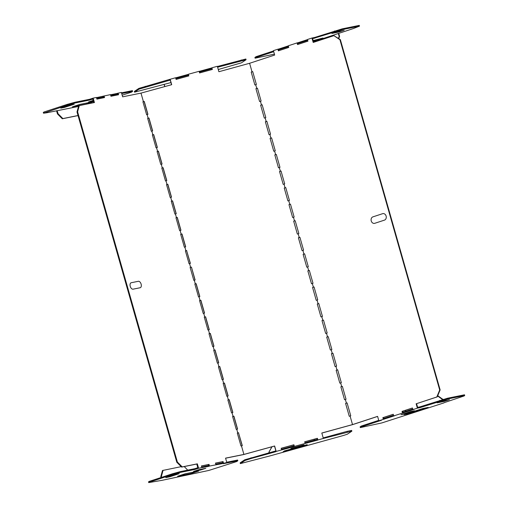 <?xml version="1.0" encoding="UTF-8"?>
<svg xmlns="http://www.w3.org/2000/svg" width="508" height="508" viewBox="0 0 508 508"><rect width="100%" height="100%" fill="white"/><g stroke="black" fill="none" stroke-linecap="round" stroke-linejoin="round"><path stroke-width="0.76" d="M382.6 213.69A3.353 2.73 78.6 0 1 386.118 216.059A3.353 2.73 78.6 0 1 384.435 220.135L374.764 223.304A3.353 2.73 78.6 0 1 371.24 220.936A3.353 2.73 78.6 0 1 372.929 216.859L382.6 213.69M140.138 287.744L133.064 289.173A3.353 1.937 -108.1 0 1 130.238 286.341A3.353 1.937 -108.1 0 1 131.229 282.734L138.303 281.299A3.353 1.937 -108.1 0 1 141.129 284.137A3.353 1.937 -108.1 0 1 140.138 287.744M198.672 471.056L191.23 473.494L177.622 476.25L185.058 473.812L198.672 471.056M307.238 444.646L284.467 450.901L283.058 451.847L305.829 445.592L307.238 444.646M303.079 445.383L290.69 448.786L291.592 448.177L303.981 444.779L303.079 445.383M422.764 408.521L428.212 407.416L409.613 413.512L404.171 414.611L422.764 408.521M437.147 402.831L442.354 401.123L449.434 399.694L444.227 401.403L437.147 402.831M200.609 470.014L205.816 468.306L198.742 469.735L193.535 471.443L200.609 470.014M169.577 476.847L179.248 473.678L175.438 474.447L165.767 477.615L169.577 476.847M414.49 410.756L410.68 411.524L401.009 414.693L404.825 413.925L414.49 410.756M313.131 40.57L322.986 38.024L313.309 41.192M339.001 32.004L344.208 30.296L337.128 31.731L331.921 33.433L339.001 32.004M93.174 100.394L88.532 101.975L93.345 100.997M86.011 104.096L93.447 101.657L79.832 104.413L72.396 106.851L86.011 104.096M64.573 107.379L74.244 104.21L70.434 104.978L60.763 108.147L64.573 107.379M142.951 101.848L144.145 101.524L147.803 114.364M171.577 84.715L170.25 80.067L139.116 89.116L134.55 92.177L170.967 82.575M333.883 35.668L340.36 39.637L440.131 389.903L437.242 396.888L416.566 403.663L436.81 396.977L439.699 389.992L339.922 39.726L333.883 35.668L313.207 42.443L311.95 38.03L307.486 39.491L307.956 41.142L297.542 44.558L297.072 42.907L288.296 45.783L288.766 47.434L278.352 50.844L277.882 49.193L273.418 50.654L274.676 55.067L249.599 63.284L218.891 71.723L217.341 66.294L211.88 67.799L212.35 69.45L199.593 72.949L199.123 71.298L188.373 74.251L188.722 75.94M211.88 67.799L212.223 69.482M252.73 71.672L251.219 72.117M257.448 88.24L255.937 88.678M262.166 104.8L260.655 105.245M266.884 121.368L265.373 121.812M271.602 137.935L270.091 138.373M276.327 154.502L274.815 154.94M281.045 171.063L279.533 171.507M285.763 187.63L284.251 188.074M290.481 204.197L288.969 204.635M295.199 220.758L293.688 221.202M299.917 237.325L298.406 237.769M304.635 253.892L303.124 254.33M309.353 270.459L307.842 270.897M314.071 287.02L312.56 287.464M318.795 303.587L317.284 304.025M323.513 320.154L322.002 320.592M328.231 336.715L326.72 337.16M332.95 353.282L331.438 353.727M337.668 369.849L336.156 370.288M342.386 386.41L340.874 386.855M347.104 402.977L345.592 403.422M377.609 416.427L352.711 424.586L321.824 433.07M304.679 441.846L317.303 438.379L317.57 439.293L304.952 442.817M281.172 448.304L293.802 444.83L293.922 445.846L281.451 449.269M225.577 458.21L243.497 454.584L274.511 446.062L275.844 450.755L275.438 451.028L275.647 451.764L276.168 451.415L274.625 445.992L243.91 454.425L225.558 458.14L226.816 462.547L222.212 463.645L222.002 462.909L215.76 464.172M237.325 433.153L238.519 432.829L242.176 445.675M232.607 416.585L233.801 416.262L237.458 429.108M227.889 400.025L229.083 399.701L232.74 412.54M223.171 383.457L224.365 383.134L228.022 395.973M218.453 366.89L219.646 366.566L223.304 379.413M213.735 350.323L214.928 350.006L218.586 362.845M209.017 333.762L210.21 333.439L213.868 346.278M204.299 317.195L205.492 316.871L209.15 329.717M199.574 300.628L200.768 300.304L204.432 313.15M194.856 284.067L196.05 283.743L199.708 296.583M243.91 454.425L241.471 445.865L240.976 445.967L237.306 433.083L237.801 432.981L236.753 429.298L236.258 429.4L232.588 416.516L233.083 416.414L232.035 412.737L231.54 412.833L227.87 399.948L228.365 399.853L227.317 396.17L226.822 396.272L223.152 383.388L223.647 383.286L222.599 379.603L222.104 379.705L218.434 366.82L218.929 366.719L217.881 363.042L217.386 363.137L213.716 350.253L214.211 350.158L213.163 346.475L212.661 346.577L208.991 333.692L209.493 333.591L208.445 329.908L207.943 330.01L204.273 317.125L204.775 317.024L203.721 313.341L203.225 313.442L199.555 300.558L200.05 300.457L199.003 296.78L198.507 296.882L194.837 283.997L195.332 283.896L194.285 280.213L193.789 280.314L190.119 267.43L191.446 267.1L194.989 280.016M191.332 267.176L190.138 267.5M185.42 250.933L186.614 250.609L190.271 263.455M180.702 234.372L181.896 234.048L185.553 246.888M175.984 217.805L177.178 217.481L180.835 230.321M171.266 201.238L172.46 200.914L176.117 213.76M166.548 184.671L167.742 184.347L171.399 197.193M161.83 168.11L163.024 167.786L166.681 180.626M157.105 151.543L158.299 151.219L161.963 164.065M152.387 134.976L153.581 134.652L157.239 147.498M147.669 118.415L148.863 118.091L152.521 130.931M190.614 267.329L189.567 263.646L190.398 263.417L186.614 250.609M110.744 95.517L116.986 94.253L116.776 93.516L121.38 92.418L122.638 96.831L140.989 93.116L143.427 101.676L142.932 101.778L146.602 114.662L147.098 114.56L148.145 118.243L147.65 118.339L151.321 131.223L151.816 131.127L152.864 134.804L152.368 134.906L156.039 147.79L156.534 147.688L157.582 151.371L157.086 151.473L160.757 164.357L161.252 164.255L162.306 167.938L161.804 168.04L165.475 180.924L165.976 180.823L167.024 184.506L166.529 184.601L170.193 197.485L170.694 197.39L171.742 201.066L171.247 201.168L174.917 214.052L175.412 213.951L176.46 217.634L175.965 217.735L179.635 230.619L180.13 230.518L181.178 234.201L180.683 234.296L184.353 247.18L184.849 247.085L185.896 250.761L185.401 250.863L189.071 263.747L189.567 263.646M118.11 93.078L118.58 94.729L110.96 96.266L110.49 94.621L96.488 97.619M222.212 463.645L209.499 466.052L209.029 464.401L201.409 465.944L201.879 467.595L198.609 468.255L197.352 463.842L182.22 466.903L177.375 462.039L77.603 111.779L79.292 105.594L94.431 102.533L93.174 98.12L96.444 97.46L96.914 99.111L104.534 97.568L104.064 95.917M215.925 464.75L215.456 463.099L223.076 461.562L223.545 463.207M215.475 463.169L222.479 461.753L222.739 462.667L222.002 462.909M201.428 466.007L208.432 464.591L208.693 465.512L201.714 467.017M79.292 105.594L78.702 105.791L77.006 111.97L176.784 462.236L181.623 467.1L196.755 464.033L197.803 467.709L194.831 468.687L195.04 469.424L198.609 468.255M93.815 102.66L92.786 99.054L89.821 100.025L89.605 99.289L93.174 98.12M103.918 97.695L103.676 96.85L102.94 97.092L102.73 96.355M116.986 94.253L117.729 94.005L117.964 94.85M241.471 445.865L242.303 445.637L238.519 432.829M276.168 451.415L281.635 449.91L281.165 448.266L293.916 444.76L294.386 446.411L305.137 443.459L304.667 441.808L317.417 438.302L317.887 439.953L323.355 438.455L321.812 433.026L352.52 424.593L377.596 416.376L378.854 420.789L381.464 420.262L361.531 426.796L360.331 427.596L360.121 426.86L361.321 426.06L378.727 420.351M249.599 63.284L252.038 71.844L252.717 71.622L256.388 84.506L255.708 84.728L256.756 88.411L257.435 88.189L261.106 101.073L260.426 101.295L261.474 104.978L262.153 104.756L265.824 117.64L265.144 117.862L266.192 121.539L266.871 121.317L270.542 134.201L269.862 134.423L270.91 138.106L271.589 137.884L275.26 150.768L274.58 150.99L275.634 154.673L276.308 154.451L279.978 167.335L279.305 167.557L280.353 171.234L281.026 171.012L284.696 183.896L284.023 184.118L285.071 187.801L285.75 187.579L289.42 200.463L288.741 200.685L289.789 204.368L290.468 204.146L294.138 217.03L293.459 217.253L294.507 220.936L295.186 220.713L298.856 233.597L298.177 233.82L299.225 237.496L299.904 237.274L303.574 250.158L302.895 250.381L303.943 254.064L304.622 253.841L308.293 266.725L307.613 266.948L308.661 270.631L309.34 270.408L313.011 283.293L312.331 283.515L313.379 287.191L314.058 286.969L317.729 299.853L317.049 300.076L318.103 303.759L318.776 303.536L322.447 316.421L321.774 316.643L322.821 320.326L323.494 320.103L327.165 332.988L326.492 333.21L327.539 336.887L328.219 336.664L331.889 349.548L331.21 349.771L332.257 353.454L332.937 353.231L336.607 366.116L335.928 366.338L336.975 370.021L337.655 369.799L341.325 382.683L340.646 382.905L341.694 386.588L342.373 386.366L346.043 399.25L345.364 399.472L346.412 403.149L347.091 402.927L350.761 415.811L350.082 416.033L352.52 424.593M350.082 416.033L349.25 416.262L345.58 403.377L346.412 403.149M345.364 399.472L344.532 399.694L340.862 386.817L341.694 386.588M340.646 382.905L339.814 383.134L336.144 370.249L336.975 370.021M335.928 366.338L335.096 366.566L331.426 353.682L332.257 353.454M331.21 349.771L330.378 349.999L326.707 337.115L327.539 336.887M326.492 333.21L325.66 333.439L321.989 320.554L322.821 320.326M321.774 316.643L320.942 316.871L317.271 303.987L318.103 303.759M317.049 300.076L316.224 300.304L312.553 287.42L313.379 287.191M312.331 283.515L311.499 283.743L307.835 270.859L308.661 270.631M307.613 266.948L306.781 267.176L303.111 254.292L303.943 254.064M302.895 250.381L302.063 250.609L298.393 237.725L299.225 237.496M298.177 233.82L297.345 234.042L293.675 221.158L294.507 220.936M293.459 217.253L292.627 217.481L288.957 204.597L289.789 204.368M288.741 200.685L287.909 200.914L284.239 188.03L285.071 187.801M284.023 184.118L283.191 184.347L279.521 171.463L280.353 171.234M279.305 167.557L278.473 167.786L274.803 154.902L275.634 154.673M274.58 150.99L273.755 151.219L270.085 138.335L270.91 138.106M269.862 134.423L269.037 134.652L265.366 121.768L266.192 121.539M265.144 117.862L264.312 118.085L260.642 105.2L261.474 104.978M260.426 101.295L259.594 101.524L255.924 88.64L256.756 88.411M255.708 84.728L254.876 84.957L251.206 72.073L252.038 71.844M140.989 93.116L171.698 84.684L170.155 79.254L175.622 77.756L176.092 79.407L188.843 75.902L188.373 74.251M143.427 101.676L144.259 101.448L147.93 114.332L147.098 114.56M148.145 118.243L148.977 118.015L152.648 130.899L151.816 131.127M152.864 134.804L153.695 134.576L157.366 147.46L156.534 147.688M157.582 151.371L158.413 151.143L162.084 164.027L161.252 164.255M162.306 167.938L163.131 167.71L166.802 180.594L165.976 180.823M167.024 184.506L167.85 184.277L171.52 197.161L170.694 197.39M171.742 201.066L172.574 200.838L176.244 213.722L175.412 213.951M176.46 217.634L177.292 217.405L180.962 230.289L180.13 230.518M181.178 234.201L182.01 233.972L185.68 246.856L184.849 247.085M185.896 250.761L186.728 250.533M191.446 267.1L195.116 279.984L194.285 280.213M195.332 283.896L196.164 283.667L199.834 296.551L199.003 296.78M200.05 300.457L200.882 300.234L204.553 313.119L203.721 313.341M204.775 317.024L205.6 316.795L209.271 329.679L208.445 329.908M209.493 333.591L210.318 333.362L213.989 346.246L213.163 346.475M214.211 350.158L215.043 349.929L218.713 362.814L217.881 363.042M218.929 366.719L219.761 366.49L223.431 379.374L222.599 379.603M223.647 383.286L224.479 383.057L228.149 395.942L227.317 396.17M228.365 399.853L229.197 399.625L232.867 412.509L232.035 412.737M233.083 416.414L233.915 416.185L237.585 429.07L236.753 429.298M237.801 432.981L238.633 432.752M383.318 419.329L382.848 417.678L393.262 414.268L393.732 415.912L394.71 415.715L378.854 420.789M402.507 413.036L402.038 411.391L412.452 407.975L412.921 409.626L413.899 409.429L393.732 415.912M416.128 403.752L417.385 408.165L412.921 409.626M313.461 41.707L353.295 28.575L359.48 26.137L342.436 29.585L312.598 38.678L313.626 42.304M314.769 38.24L314.56 37.503L311.95 38.03M297.967 44.418L297.72 43.555L307.727 40.342M297.072 42.907L298.05 42.71L298.26 43.447M278.771 50.705L278.53 49.841L288.538 46.628M277.882 49.193L278.86 48.997L279.07 49.733M211.626 67.964L199.149 71.393M218.262 69.52L241.497 62.802L246.069 59.741L245.859 59.004L217.399 66.484M134.55 92.177L134.341 91.44L138.906 88.379L170.155 79.254M188.125 74.422L175.647 77.851M298.05 42.71L307.518 39.605M359.48 26.137L359.27 25.4L342.227 28.848L314.56 37.503M256.305 57.398L255.111 58.198L254.895 57.461L256.096 56.661L256.305 57.398L273.717 51.695M273.507 50.959L256.096 56.661M278.86 48.997L288.328 45.891M116.776 93.516L110.534 94.78M122.174 95.199L131.42 92.17L132.613 91.37L132.404 90.634L121.501 92.837M78.518 106.464L46.666 112.795L43.504 113.201L43.294 112.465L43.999 111.995L67.285 104.362L75.019 102.241L89.605 99.289M246.069 59.741L217.608 67.221M199.358 72.13L211.836 68.701M175.857 78.588L188.328 75.159M223.076 461.562L222.479 461.753M226.816 462.547L223.247 463.721L237.839 460.769L236.639 461.569L208.801 470.452L161.836 480.365L148.73 482.6L148.52 481.863L149.225 481.394L149.435 482.13L172.72 474.497L172.51 473.761L149.225 481.394M197.352 463.842L196.755 464.033M209.029 464.401L208.432 464.591M209.499 466.052L208.166 466.49L207.956 465.753M317.887 439.953L317.424 439.388M323.355 438.455L351.866 431.165L351.657 430.428L347.04 431.362L323.202 437.909M294.386 446.411L293.922 445.846M317.64 440.125L305.137 443.459M294.132 446.583L281.635 449.91M275.438 451.028L244.71 459.804L240.144 462.864L240.354 463.601L244.919 460.54L251.231 458.47L275.647 451.764M240.354 463.601L269.926 455.924L343.579 435.445L347.301 434.226L351.866 431.165M384.296 419.132L383.28 417.589L393.275 414.312M382.848 417.678L383.28 417.589M403.485 412.839L402.476 411.296L412.464 408.026M402.038 411.391L402.476 411.296M416.566 403.663L417.614 407.34L419.786 406.902L419.995 407.638L417.385 408.165M208.166 466.49L201.879 467.595M172.72 474.497L180.454 472.37L195.04 469.424M149.435 482.13L148.73 482.6M255.111 58.198L274.409 54.134M169.843 80.34L169.634 79.604M56.559 110.788L57.448 113.913L62.287 118.777L78.035 115.589M89.821 100.025L75.228 102.978L67.494 105.099L43.504 113.201M121.71 93.574L132.613 91.37M96.698 98.355L102.94 97.092M57.207 110.776L58.045 113.716L62.884 118.58L78.016 115.519M164.719 86.601L164.09 84.398M164.236 84.423L164.846 86.563M338.722 38.538L339.604 36.417L338.728 33.344M338.328 33.56L339.166 36.506L338.411 38.329M419.786 406.902L447.453 398.247L464.496 394.799L464.706 395.535L464.001 396.005L443.954 402.742M393.554 415.29L384.086 418.395M412.744 409.004L403.276 412.102M226.727 462.236L237.63 460.032L237.839 460.769M194.831 468.687L180.238 471.64L172.51 473.761M360.331 427.596L381.933 422.897L443.992 402.869M442.595 399.58L437.617 395.986M405.841 410.197L405.327 411.436M437.737 395.688L443.02 399.459M314.674 440.144L313.925 439.306M271.99 446.761L268.986 452.164L269.157 452.755M442.944 399.186L442.506 399.275M271.901 446.78L268.878 452.241L269.03 452.787M181.172 466.649L162.484 470.503L160.788 476.682L161.03 477.526M161.62 477.33L161.385 476.491L160.788 476.682M187.744 470.116L184.214 466.573M163.074 470.306L161.385 476.491M77.603 111.779L77.006 111.97M177.375 462.039L176.784 462.236M419.995 407.638L447.662 398.983L464.706 395.535M62.287 118.777L62.884 118.58M57.448 113.913L58.045 113.716M75.019 102.241L75.228 102.978M67.285 104.362L67.494 105.099M43.999 111.995L44.209 112.732M339.604 36.417L339.166 36.506M180.454 472.37L180.238 471.64M342.227 28.848L342.436 29.585M334.499 30.969L334.709 31.706M439.928 401.104L439.718 400.368M447.662 398.983L447.453 398.247M361.531 426.796L361.321 426.06M182.22 466.903L181.623 467.1M241.236 59.938L241.446 60.674M145.218 86.309L145.428 87.046M138.906 88.379L139.116 89.116M251.231 458.47L251.022 457.733M347.25 432.098L347.04 431.362M244.919 460.54L244.71 459.804M339.922 39.726L340.36 39.637M439.699 389.992L440.131 389.903M436.81 396.977L437.242 396.888"/></g></svg>
